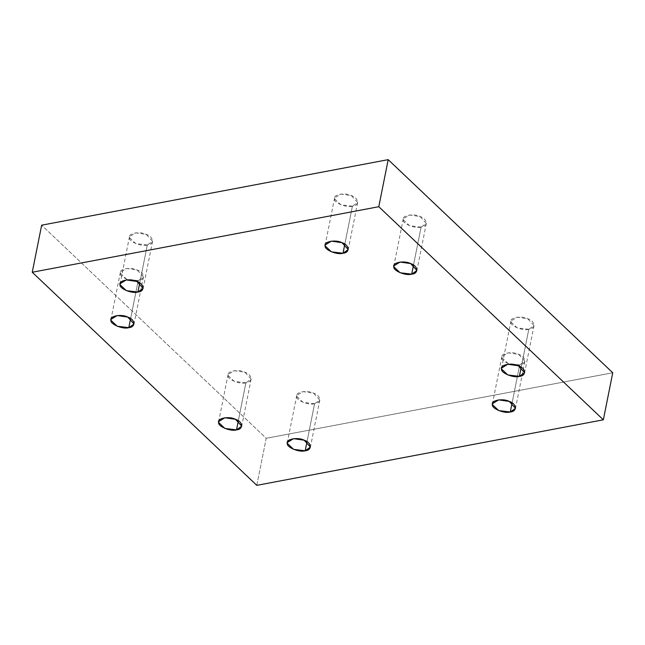 <?xml version="1.0" encoding="UTF-8"?>
<svg xmlns="http://www.w3.org/2000/svg" width="645" height="645" viewBox="0 0 645 645"><rect width="100%" height="100%" fill="white"/><g stroke="black" fill="none" stroke-linecap="round" stroke-linejoin="round"><path stroke-width="0.48" stroke-dasharray="3.23 2.42" d="M245.906 382.799L234.337 381.405L228.032 375.422L228.072 374.519L234.272 370.69L244.874 372.238L251.131 379.123L245.906 382.799L238.319 420.782L245.906 382.799C253.154 382.292 252.397 374.535 244.874 372.238C238.618 368.843 226.242 371.189 228.032 375.422C227.04 379.325 240.174 384.751 245.906 382.799M314.591 403.714L303.021 402.319L296.716 396.336L296.764 395.433L302.965 391.604L313.559 393.152L319.815 400.037L314.591 403.714L307.004 441.688L314.591 403.714C321.839 403.206 321.081 395.441 313.559 393.152C307.31 389.757 294.934 392.104 296.716 396.336C295.724 400.239 308.858 405.657 314.591 403.714M519.685 364.933L508.115 363.53L501.81 357.556L501.858 356.645L508.058 352.823L518.653 354.363L524.917 361.256L519.685 364.933L512.098 402.907L519.685 364.933C526.933 364.417 526.175 356.661 518.653 354.363C512.404 350.977 500.028 353.315 501.81 357.556C500.818 361.458 513.952 366.876 519.685 364.933M528.795 329.305L517.226 327.91L510.921 321.928L510.969 321.025L517.161 317.195L527.763 318.743L534.02 325.628L528.795 329.305L521.208 367.279L528.795 329.305C536.043 328.797 535.285 321.033 527.763 318.743C521.515 315.349 509.139 317.687 510.921 321.928C509.929 325.83 523.063 331.248 528.795 329.305M421.096 227.105L409.527 225.702L403.23 219.727L403.27 218.816L409.47 214.995L420.072 216.543L426.329 223.428L421.096 227.105L413.51 265.079L421.096 227.105C428.344 226.597 427.587 218.832 420.072 216.543C413.816 213.148 401.44 215.486 403.23 219.727C402.23 223.63 415.364 229.048 421.096 227.105M352.412 206.19L340.842 204.796L334.537 198.813L334.586 197.902L340.786 194.081L351.38 195.629L357.644 202.514L352.412 206.19L344.825 244.165L352.412 206.19C359.66 205.682 358.902 197.918 351.38 195.629C345.131 192.234 332.756 194.572 334.537 198.813C333.546 202.715 346.679 208.133 352.412 206.19M147.318 244.971L135.748 243.576L129.443 237.594L129.492 236.691L135.692 232.861L146.286 234.409L152.551 241.294L147.318 244.971L139.731 282.953L147.318 244.971C154.566 244.463 153.808 236.707 146.286 234.409C140.038 231.023 127.662 233.361 129.443 237.594C128.452 241.496 141.586 246.922 147.318 244.971M138.207 280.599L126.638 279.204L120.333 273.222L120.381 272.319L126.581 268.489L137.175 270.037L143.44 276.923L138.207 280.599L130.621 318.574L138.207 280.599C145.456 280.091 144.698 272.327 137.175 270.037C130.927 266.643 118.551 268.981 120.333 273.222C119.341 277.124 132.475 282.542 138.207 280.599M256.807 485.346L266.208 438.294L612.75 372.754L266.208 438.294L41.651 225.186L266.208 438.294L256.807 485.346M228.072 374.519L218.671 421.572M251.131 379.123L241.73 426.184M296.764 395.433L287.356 442.486M319.815 400.037L310.414 447.098M501.858 356.645L492.449 403.706M524.917 361.256L515.508 408.309M510.969 321.025L501.56 368.077M534.02 325.628L524.619 372.681M403.27 218.816L393.869 265.877M426.329 223.428L416.928 270.481M334.586 197.902L325.185 244.963M357.644 202.514L348.236 249.567M129.492 236.691L120.083 283.744M152.551 241.294L143.142 288.355M120.381 272.319L110.98 319.372M143.44 276.923L134.031 323.975"/><path stroke-width="0.97" d="M238.319 420.782L236.505 429.86L241.73 426.184L235.473 419.298L224.871 417.75L218.671 421.572L218.631 422.483L224.928 428.457L236.505 429.86L238.319 420.782M307.004 441.688L305.19 450.774L310.414 447.098L304.158 440.204L293.556 438.665L287.356 442.486L287.315 443.397L293.62 449.372L305.19 450.774L307.004 441.688M512.098 402.907L510.284 411.986L515.508 408.309L509.252 401.424L498.65 399.876L492.449 403.706L492.409 404.608L498.714 410.591L510.284 411.986L512.098 402.907M521.208 367.279L519.394 376.358L524.619 372.681L518.362 365.796L507.76 364.248L501.56 368.077L501.52 368.98L507.825 374.963L519.394 376.358L521.208 367.279M413.51 265.079L411.695 274.157L416.928 270.481L410.663 263.595L400.069 262.047L393.869 265.877L393.821 266.78L400.126 272.762L411.695 274.157L413.51 265.079M344.825 244.165L343.011 253.243L348.236 249.567L341.979 242.681L331.377 241.133L325.185 244.963L325.136 245.866L331.441 251.848L343.011 253.243L344.825 244.165M139.731 282.953L137.917 292.032L143.142 288.355L136.885 281.47L126.283 279.922L120.083 283.744L120.043 284.655L126.347 290.637L137.917 292.032L139.731 282.953M130.621 318.574L128.806 327.652L134.031 323.975L127.774 317.09L117.18 315.542L110.98 319.372L110.932 320.275L117.237 326.257L128.806 327.652L130.621 318.574M41.651 225.186L32.25 272.246L378.792 206.706L388.193 159.654L41.651 225.186L388.193 159.654L378.792 206.706L603.349 419.814L256.807 485.346L32.25 272.246L41.651 225.186M612.75 372.754L603.349 419.814L612.75 372.754L388.193 159.654L612.75 372.754M32.25 272.246L256.807 485.346L603.349 419.814L378.792 206.706L32.25 272.246M128.806 327.652C123.074 329.603 109.94 324.177 110.932 320.275C109.15 316.042 121.526 313.704 127.774 317.09C135.297 319.388 136.055 327.144 128.806 327.652M137.917 292.032C132.185 293.975 119.051 288.557 120.043 284.655C118.253 280.414 130.629 278.076 136.885 281.47C144.407 283.76 145.165 291.524 137.917 292.032M343.011 253.243C337.279 255.194 324.145 249.768 325.136 245.866C323.355 241.633 335.731 239.287 341.979 242.681C349.501 244.971 350.259 252.735 343.011 253.243M411.695 274.157C405.963 276.1 392.829 270.682 393.821 266.78C392.039 262.539 404.415 260.201 410.663 263.595C418.186 265.885 418.944 273.649 411.695 274.157M519.394 376.358C513.662 378.309 500.528 372.883 501.52 368.98C499.73 364.748 512.106 362.409 518.362 365.796C525.885 368.093 526.643 375.85 519.394 376.358M510.284 411.986C504.551 413.929 491.417 408.511 492.409 404.608C490.627 400.368 502.995 398.03 509.252 401.424C516.774 403.714 517.532 411.478 510.284 411.986M305.19 450.774C299.457 452.717 286.324 447.291 287.315 443.397C285.525 439.156 297.901 436.818 304.158 440.204C311.68 442.502 312.438 450.258 305.19 450.774M236.505 429.86C230.773 431.803 217.639 426.385 218.631 422.483C216.841 418.242 229.217 415.904 235.473 419.298C242.996 421.588 243.745 429.352 236.505 429.86"/></g></svg>
